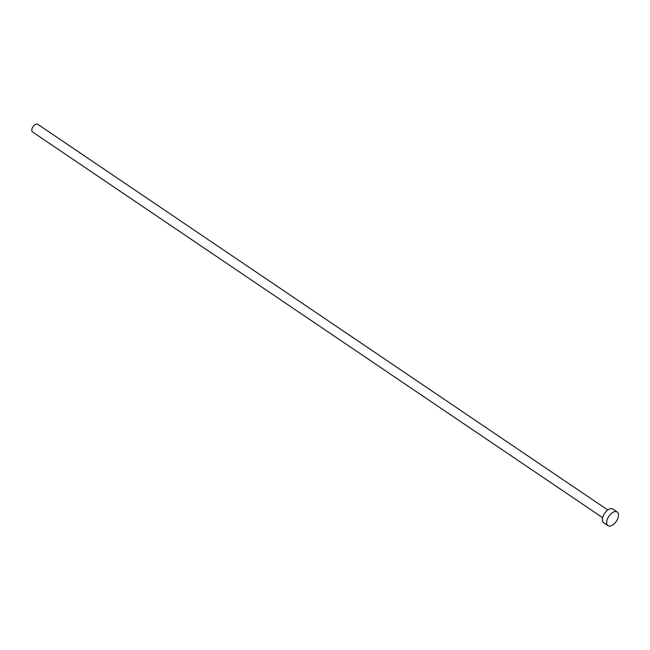 <?xml version="1.0" encoding="UTF-8"?>
<svg xmlns="http://www.w3.org/2000/svg" width="650" height="650" viewBox="0 0 650 650"><rect width="100%" height="100%" fill="white"/><g stroke="black" fill="none" stroke-linecap="round" stroke-linejoin="round"><path stroke-width="0.97" d="M602.615 517.676L32.5 131.942A4.639 2.519 -55.9 0 1 32.329 127.896A4.639 2.519 -55.9 0 1 36.042 124.142A4.639 2.519 -55.9 0 1 37.7 124.256L607.815 509.998M607.961 525.647L603.663 522.738A8.239 4.477 -55.9 0 1 603.363 515.564A8.239 4.477 -55.9 0 1 609.96 508.877A8.239 4.477 -55.9 0 1 612.901 509.088L617.199 511.997A8.239 4.477 -55.9 0 1 617.5 519.179A8.239 4.477 -55.9 0 1 610.903 525.858A8.239 4.477 -55.9 0 1 607.961 525.647A8.239 4.477 -55.9 0 1 607.661 518.472A8.239 4.477 -55.9 0 1 614.258 511.786A8.239 4.477 -55.9 0 1 617.199 511.997"/></g></svg>
